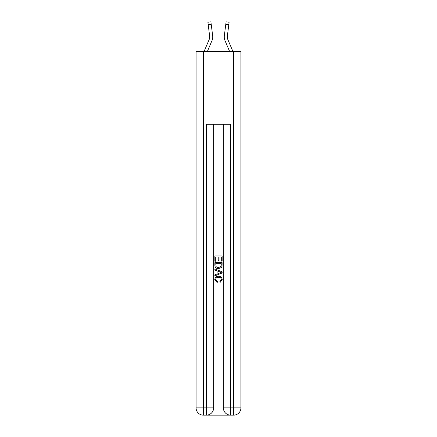 <?xml version="1.0" encoding="UTF-8"?>
<svg xmlns="http://www.w3.org/2000/svg" width="437" height="437" viewBox="0 0 437 437"><rect width="100%" height="100%" fill="white"/><g stroke="black" fill="none" stroke-linecap="round" stroke-linejoin="round"><path stroke-width="0.66" d="M207.34 51.544L212.016 40.559A9.09 9.09 -37.8 0 0 212.672 35.861L211.208 24.253L208.198 24.636L209.667 36.238A6.058 6.058 -37.8 0 1 209.23 39.374L204.046 51.544L209.23 39.374A6.058 6.058 -37.4 0 0 209.711 37.014M208.198 24.636L207.897 22.232L210.902 21.85L211.208 24.253M229.66 51.544L224.984 40.559A9.09 9.09 37.8 0 1 224.328 35.861L226.098 21.85L229.103 22.232L226.098 21.85L229.103 22.232L228.802 24.636L225.792 24.253M232.954 51.544L227.77 39.374A6.058 6.058 37.8 0 1 227.333 36.238L228.802 24.636M227.77 39.374A6.058 6.058 37.8 0 1 227.289 37.008A6.058 6.058 37.8 0 0 227.77 39.374A6.058 6.058 37.8 0 1 227.289 37.008A6.058 6.058 37.8 0 0 227.77 39.374A6.058 6.058 37.8 0 1 227.289 37.008A6.058 6.058 37.8 0 0 227.77 39.374A6.058 6.058 37.8 0 1 227.289 37.008A6.058 6.058 37.8 0 0 227.77 39.374A6.058 6.058 37.8 0 1 227.289 37.008A6.058 6.058 37.8 0 0 227.77 39.374A6.058 6.058 37.8 0 1 227.289 37.008A6.058 6.058 37.8 0 0 227.77 39.374A6.058 6.058 37.8 0 1 227.289 37.008A6.058 6.058 37.8 0 0 227.77 39.374A6.058 6.058 37.8 0 1 227.289 37.008A6.058 6.058 37.8 0 0 227.77 39.374A6.058 6.058 37.8 0 1 227.289 37.008A6.058 6.058 37.8 0 0 227.77 39.374A6.058 6.058 37.8 0 1 227.289 37.008A6.058 6.058 37.8 0 0 227.77 39.374A6.058 6.058 37.8 0 1 227.289 37.008A6.058 6.058 37.8 0 0 227.77 39.374A6.058 6.058 37.8 0 1 227.289 37.008A6.058 6.058 37.8 0 0 227.77 39.374A6.058 6.058 37.8 0 1 227.289 37.008A6.058 6.058 37.8 0 0 227.77 39.374A6.058 6.058 37.8 0 1 227.289 37.008M206.925 415.15L230.075 415.15M203.352 51.544L203.352 407.879L196.076 407.879L196.076 51.544L240.924 51.544L240.924 407.879L233.648 407.879L233.648 51.544M223.351 124.266L223.351 407.879A7.271 7.271 0 0 0 230.621 415.15L230.621 407.879L223.351 407.879A7.271 7.271 0 0 0 230.621 415.15L233.648 415.15L233.648 407.879L230.621 407.879L230.621 124.266L206.379 124.266L206.379 407.879L203.352 407.879L203.352 415.15L206.379 415.15A7.271 7.271 0 0 0 213.649 407.879L206.379 407.879L206.379 415.15A7.271 7.271 0 0 0 213.649 407.879L213.649 124.266M233.648 415.15A7.271 7.271 0 0 0 240.924 407.879A7.271 7.271 0 0 1 233.648 415.15M196.076 407.879A7.271 7.271 0 0 0 203.352 415.15A7.271 7.271 0 0 1 196.076 407.879M214.862 261.271L214.862 255.956L222.138 255.956L222.138 261.086L221.297 261.086L221.297 256.983L219.057 256.983L219.057 260.802L218.221 260.802L218.221 256.983L215.703 256.983L215.703 261.271L214.862 261.271M214.862 265.275L214.862 262.67L222.138 262.67L222.029 266.439L221.51 267.499L218.538 268.635C216.211 268.646 214.988 267.526 214.862 265.275M215.703 263.697L216.217 266.909L218.555 267.608L221.149 266.368L221.297 263.697L215.703 263.697M214.862 270.033L214.862 268.946L222.138 271.836L222.138 272.988L214.862 275.878L214.862 274.791L217.102 273.961L217.102 270.864L214.862 270.033M219.953 271.912L217.943 271.169L217.943 273.655L221.297 272.409L219.953 271.912M215.61 279.554L217.429 281.597L217.194 282.619L214.769 279.653C214.966 277.419 216.228 276.293 218.555 276.282C220.789 276.326 222.012 277.446 222.231 279.631L220.117 282.433L219.893 281.406L221.39 279.582C221.177 278.008 220.232 277.249 218.56 277.304C216.856 277.216 215.873 277.965 215.61 279.554M212.628 35.495L212.672 35.861M207.897 22.232L210.902 21.85M224.257 36.998L224.268 37.445L224.257 36.998M224.328 35.861L224.372 35.495M229.103 22.232L226.098 21.85"/></g></svg>
